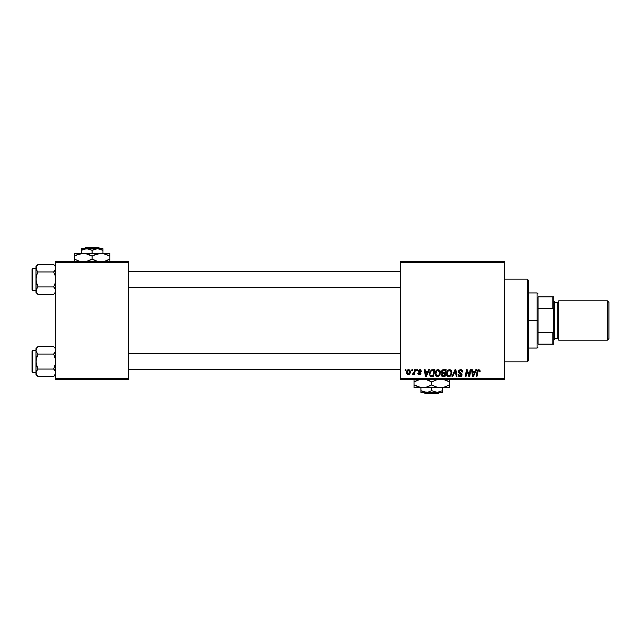 <?xml version="1.0" encoding="UTF-8"?>
<svg xmlns="http://www.w3.org/2000/svg" width="641" height="641" viewBox="0 0 641 641"><rect width="100%" height="100%" fill="white"/><g stroke="black" fill="none" stroke-linecap="round" stroke-linejoin="round"><path stroke-width="0.96" d="M400.24 261.432L504.595 261.432L504.595 262.417L400.24 262.417L400.24 378.583L504.595 378.583L504.595 261.432L400.24 261.432L400.24 262.417L400.24 261.432M435.055 373.639L435.463 371.62L436.753 370.025L438.588 369.697L439.926 370.714L440.215 374.224L438.58 376.427L436.16 376.299L435.055 373.639C435.007 375.386 435.8 376.403 437.434 376.708L439.486 375.666L440.423 372.613C440.439 370.915 439.646 369.921 438.059 369.633C436.048 370.113 435.047 371.443 435.055 373.639L435.167 374.713M428.645 369.721L427.803 371.604L428.645 369.721L429.422 369.721L426.225 376.612L425.344 376.612L424.406 369.721L425.119 369.721L425.352 371.604L427.803 371.604L425.352 371.604L425.119 369.721L424.406 369.721L425.344 376.612L426.225 376.612L429.422 369.721L428.645 369.721L429.422 369.721L426.225 376.612L425.344 376.612L424.406 369.721L425.119 369.721M480.165 371.155L478.755 369.633L479.989 370.298L480.101 371.78L479.38 371.868L479.011 370.498L478.114 370.698L476.936 376.612L476.215 376.612L477.361 370.546L478.755 369.633L477.064 371.564L476.215 376.612L476.936 376.612L477.769 371.732L478.707 370.442L479.38 371.868L480.101 371.78L480.165 371.155L480.101 371.78L479.38 371.868L479.412 370.963M458.419 371.66L458.772 370.49L460.166 369.665L461.881 369.961L462.61 371.067L462.714 371.964L461.993 372.052L461.256 370.57L459.244 371.099L459.317 372.197L461.36 373.511L461.985 374.656L461.456 376.227L459.869 376.7L458.619 376.155L458.059 374.56L458.772 374.488L459.148 375.562L460.094 375.898L461.071 375.522L461.216 374.576L458.86 372.982L458.419 371.66L461.28 374.921L460.094 375.898L458.772 374.488L458.059 374.56L460.07 376.708L461.993 374.873L459.132 371.596L460.526 370.442L461.808 371.035L461.993 372.052L462.714 371.964C462.73 370.49 462.025 369.713 460.575 369.633L458.451 371.243M452.746 376.612L451.977 376.612L454.982 369.721L455.903 369.721L456.953 376.612L456.232 376.612L455.326 370.706L452.746 376.612L451.977 376.612L452.746 376.612L455.326 370.706L456.232 376.612L456.953 376.612L455.903 369.721L454.982 369.721L455.903 369.721L456.953 376.612L456.232 376.612M446.513 373.639L446.921 371.62L448.211 370.025L450.046 369.697L451.384 370.714L451.673 374.224L450.038 376.427L447.618 376.299L446.513 373.639C446.465 375.386 447.258 376.403 448.892 376.708L450.935 375.666L451.881 372.613C451.889 370.915 451.104 369.921 449.517 369.633C447.498 370.113 446.497 371.443 446.513 373.639L446.513 373.639M405.088 370.706L405.256 369.721L405.969 369.721L405.817 370.706L405.088 370.706L405.817 370.706L405.969 369.721L405.256 369.721L405.969 369.721L405.817 370.706L405.088 370.706L405.256 369.721L405.088 370.706M443.396 369.721L441.409 371.868L442.611 369.889L446.152 369.721L444.99 376.612L442.386 376.539L441.537 375.882L441.369 374.432L442.274 373.262L441.409 371.868L442.274 373.262L441.32 374.937L442.274 376.499L444.99 376.612L446.152 369.721L443.396 369.721L446.152 369.721L444.99 376.612L442.987 376.612M475.814 369.721L474.965 371.604L475.814 369.721L476.592 369.721L473.387 376.612L472.513 376.612L471.568 369.721L472.289 369.721L472.521 371.604L474.965 371.604L472.521 371.604L472.289 369.721L471.568 369.721L472.513 376.612L473.387 376.612L476.592 369.721L475.814 369.721L476.592 369.721L473.387 376.612L472.513 376.612L471.568 369.721L472.289 369.721M469.396 373.927L470.133 369.721L469.396 373.927L470.133 369.721L470.855 369.721L469.677 376.612L468.924 376.612L466.952 370.77L465.991 376.612L465.262 376.612L466.432 369.721L467.185 369.721L469.172 375.562L469.396 373.927L469.172 375.562L467.185 369.721L466.432 369.721L465.262 376.612L465.991 376.612L466.952 370.77L468.924 376.612L469.677 376.612L470.855 369.721L470.133 369.721L470.855 369.721L469.677 376.612L468.924 376.612M421.546 371.331L419.831 369.633L420.504 369.729L421.546 371.427L420.825 371.516L420.071 370.29L418.934 370.698L419.006 371.468L420.913 373.27L420.48 374.44L419.254 374.825L418.244 374.432L417.78 373.302L418.501 373.214L419.446 374.2L420.184 373.302L418.349 371.804L418.277 370.482L419.831 369.633L418.14 371.083L420.2 373.511L419.446 374.2L418.501 373.214L417.78 373.302L419.414 374.825L420.913 373.399L418.861 371.027L419.799 370.258L420.825 371.516L421.546 371.331L420.817 371.283M431.689 369.849L434.702 369.721L433.532 376.612L430.215 376.115L429.43 374.216L429.694 372.052L431.553 369.889L429.422 373.791L430.936 376.523L433.532 376.612L434.702 369.721L432.659 369.721L434.702 369.721L433.532 376.612L431.818 376.612M408.654 369.633C407.115 370.017 406.37 371.051 406.418 372.733L407.468 370.073L408.838 369.641L409.936 370.242L410.24 372.709L409.126 374.528L407.364 374.656L406.418 372.733L408.085 374.825C409.671 374.44 410.424 373.382 410.352 371.628L409.006 369.665M411.714 370.706L411.875 369.721L412.596 369.721L412.443 370.706L411.714 370.706L412.443 370.706L412.596 369.721L411.875 369.721L412.596 369.721L412.443 370.706L411.714 370.706L411.875 369.721L411.714 370.706M414.206 372.068L414.639 369.721L415.36 369.721L414.519 374.737L413.79 374.737L413.974 373.703L413.205 374.697L412.323 374.64L412.612 373.863L413.669 373.543L414.27 371.724L412.323 374.64L412.812 374.825L413.974 373.703L413.79 374.737L414.519 374.737L415.36 369.721L414.639 369.721L415.36 369.721L414.519 374.737L413.79 374.737M416.546 370.706L416.706 369.721L417.427 369.721L417.275 370.706L416.546 370.706L417.275 370.706L417.427 369.721L416.706 369.721L417.427 369.721L417.275 370.706L416.546 370.706L416.706 369.721L416.546 370.706M400.24 379.568L504.595 379.568L504.595 262.417L400.24 262.417L400.24 379.568L400.24 378.583L504.595 378.583L504.595 379.568L400.24 379.568M55.679 261.432L128.529 261.432L128.529 262.417L55.679 262.417L55.679 378.583L128.529 378.583L128.529 261.432L55.679 261.432L55.679 262.417L55.679 261.432M55.679 379.568L128.529 379.568L128.529 262.417L55.679 262.417L55.679 379.568L55.679 378.583L128.529 378.583L128.529 379.568L55.679 379.568M442.05 376.395L441.369 375.426M441.545 373.951L442.274 373.262M441.425 371.668L441.553 371.067M441.585 371.003L442.114 370.226M442.258 370.097L442.987 369.769M442.683 370.786L445.295 370.53L444.902 372.854L443.38 372.854L442.226 371.355M443.051 370.618L442.346 371.123M442.354 371.115L442.13 371.884L443.596 370.538L442.987 370.634M442.546 375.746L443.171 375.81L442.034 374.913L442.282 375.586M442.034 374.913L442.434 373.943L444.766 373.663L444.397 375.81L443.171 375.81L444.397 375.81L444.766 373.663L442.434 373.943L442.21 375.506M442.138 371.684L442.546 372.717M442.394 372.621L444.902 372.854L445.295 370.53L443.115 370.594M442.939 370.65L442.522 370.907M443.949 370.53L443.243 370.562M443.596 373.663L442.987 373.711M442.755 375.786L443.171 375.81M451.568 371.067L451.849 372.084M451.833 373.415L451.673 374.224M447.057 375.714L446.793 375.233M446.625 374.721L446.537 374.176M446.521 373.278L446.609 372.605M447.073 371.307L447.442 370.722M450.96 374.04L451.168 372.581L450.375 375.137L448.916 375.898L449.605 375.746M447.883 371.403L447.314 374.48L448.916 375.898L447.282 374.32M447.234 373.439L447.226 373.711C447.186 371.996 447.931 370.899 449.461 370.442L448.275 370.939M450.046 370.554L449.461 370.442L451.168 372.581L450.054 370.562M448.452 370.794L447.522 372.117M454.982 369.721L451.977 376.612L454.982 369.721M461.015 369.665L461.528 369.785M462.714 371.964L461.993 372.052M460.03 370.498L461.808 371.035L462.001 371.828L461.76 370.955M459.14 371.419L459.365 372.253M459.317 372.197L459.132 371.596L461.36 373.511M461.881 374.224L461.977 374.624M461.969 375.241L461.216 376.411M459.653 376.676L458.619 376.155M458.876 376.371L458.091 375.113M458.051 374.705L458.772 374.488M459.148 375.562L460.31 375.89M460.094 375.898L461.28 374.921L460.406 373.919M461.007 374.304L459.773 373.583M458.499 371.051L459.156 370.081M461.119 373.318L460.542 372.99M479.38 371.868L478.595 370.45M479.444 371.275L479.148 370.578M477.849 371.323L476.936 376.612L476.215 376.612L477.096 371.387M477.297 370.706L477.978 369.833M472.866 374.144L473.05 375.858L473.619 374.456L473.05 375.858L472.617 372.405L474.572 372.405L473.619 374.456L474.572 372.405L472.617 372.405L473.018 375.434M473.05 375.858L473.619 374.456M467.81 373.543L467.986 374.015M467.217 371.78L467.409 372.389M466.696 372.573L465.991 376.612L465.262 376.612L466.432 369.721L467.185 369.721L468.619 373.687M420.825 371.516L419.462 370.298M420.167 370.314L418.861 371.027L419.246 371.676M419.038 370.546L419.046 371.508M420.071 374.705L419.254 374.825M417.78 373.302L418.501 373.214L418.637 373.767M419.214 374.176L418.501 373.214L419.695 374.168M420.184 373.647L419.446 374.2L420.2 373.511L419.382 372.573M420.2 373.583L418.14 371.083M420.2 373.511L418.501 371.996M420.127 373.102L419.543 372.661M425.704 374.144L425.88 375.858L426.457 374.456L425.88 375.858L425.456 372.405L427.411 372.405L426.457 374.456L427.411 372.405L425.456 372.405L425.856 375.434M425.88 375.858L426.457 374.456M429.486 374.632L429.422 373.791M429.622 372.277L429.919 371.524M432.387 370.554L433.837 370.53L432.947 375.81L431.217 375.754M430.159 373.31L430.135 373.839C430.087 371.812 431.016 370.706 432.915 370.53L431.241 370.963M430.76 375.562L432.947 375.81L433.837 370.53L432.915 370.53M431.024 371.171L430.672 371.66M439.99 370.835L440.295 371.556M440.295 371.564L440.391 372.076M440.423 372.613L440.415 373.022M438.58 376.427L437.755 376.684M436.385 376.443L435.76 375.914M435.6 375.714L435.343 375.233M435.103 372.934L435.231 372.269M439.51 374.04L439.71 372.581L438.917 375.137L437.458 375.898L438.156 375.746M436.433 371.403L435.856 374.48L437.458 375.898L435.776 373.711L435.824 374.32M435.896 372.629L435.776 373.711C435.728 371.996 436.473 370.899 438.011 370.442L437.747 370.466M438.588 370.554L438.011 370.442L439.71 372.581L439.181 370.995L437.875 370.442M438.58 375.474L439.293 374.56M437.474 370.538L436.825 370.939M436.994 370.794L436.064 372.117M410.352 371.628L410.304 372.381M410.088 373.23L409.847 373.719M407.716 374.785L407.155 374.528M406.45 372.141L406.538 371.684M408.101 369.729L407.652 369.945M409.367 374.336L409.847 373.727M407.876 374.16L407.139 372.533L408.646 370.258L407.572 371.035M409.222 373.439L409.639 371.708L408.221 374.192M408.493 374.128L408.982 373.775M407.283 371.724L407.243 373.487M407.227 371.948L407.412 371.371M409.351 370.618L408.646 370.258L409.639 371.708L408.998 370.33M413.517 374.416L413.02 374.785M412.916 374.817L412.323 374.64L412.812 374.825L412.323 374.64L412.612 373.863L413.125 373.991M413.918 373.078L414.078 372.605M414.639 369.721L414.27 371.724M442.13 371.884L442.314 372.533M442.923 372.822L443.38 372.854M450.751 374.568L451 373.927M451.072 373.599L451.168 372.581M449.838 370.49L449.325 370.442M447.354 372.629L447.258 373.166M430.992 371.211L430.6 371.796M430.391 372.277L430.239 372.79M438.62 375.434L439.125 374.865M439.293 374.568L439.542 373.927M439.622 373.599L439.686 372.197M409.623 372.109L409.631 371.46M408.886 370.29L408.453 370.282M527.239 361.845L528.224 360.867L528.224 280.133L527.239 279.155L527.239 361.845L527.239 279.155L504.595 279.155L527.239 279.155L528.224 280.133L528.224 360.867L527.239 361.845L504.595 361.845L527.239 361.845M55.527 349.313L55.535 351.276L54.477 353.159L55.679 350.298L55.11 348.359L55.535 349.321M53.668 346.549L54.533 347.51L53.668 346.549L37.995 346.549L53.668 346.549L55.11 348.359M54.525 370.009L53.668 369.056L55.118 365.418L55.679 361.556L55.118 357.694L53.668 354.048L54.477 353.159L53.668 354.048L37.995 354.048L53.668 354.048L54.477 353.159L53.668 354.048L55.535 359.601L55.527 363.511L53.668 369.056L37.995 369.056L36.545 365.41L35.984 361.556L35.984 374.544L37.995 376.555L36.553 374.745L35.984 372.806L36.545 370.883L37.995 369.056L53.668 369.056L55.11 370.867L55.679 372.806L55.118 374.729L53.668 376.555L37.995 376.555L36.441 374.536M32.643 372.381L32.643 350.723A0.593 0.593 0 0 0 32.05 351.316L32.05 371.788A0.593 0.593 0 0 0 32.643 372.381L35.984 372.381L32.643 372.381A0.593 0.593 0 0 1 32.05 371.788L32.05 351.316A0.593 0.593 0 0 1 32.643 350.723L32.643 372.381M35.984 350.723L32.643 350.723L35.984 350.723M55.679 372.862L55.222 371.075M35.984 348.56L35.984 350.298L36.545 348.375L37.995 346.549L35.984 348.56L36.136 363.503L37.995 369.056L36.136 371.82L37.186 369.953L36.136 371.82L35.984 374.544L37.995 376.555L53.86 376.363M55.118 374.729L55.679 372.806L54.453 375.69M36.136 349.313L37.811 346.741M35.992 350.242L36.553 352.23L35.984 350.298L36.545 348.375M35.984 372.798L36.136 359.593L37.995 354.048L36.553 352.238L35.984 350.298L35.984 361.556L36.553 357.686L37.995 354.048L37.138 353.095M37.17 375.642L36.553 374.745M35.984 372.806L36.128 373.775L36.128 371.836L37.995 369.056M53.668 354.048L55.527 351.284L55.535 349.329M54.477 369.945L53.668 369.056M400.24 353.728L128.529 353.728L400.24 353.728M128.529 287.272L400.24 287.272L128.529 287.272M55.527 267.209L55.118 266.271L55.535 269.172L53.668 271.944L55.527 269.18L55.118 266.263L55.535 269.164L53.668 271.944L37.995 271.944L36.545 270.117L36.128 267.225L37.995 264.445L53.668 264.445L55.11 266.255M54.493 265.358L55.679 266.456L53.668 264.445L37.811 264.637M35.984 266.456L35.984 268.194L36.545 266.271L37.995 264.445L35.984 266.456L35.984 279.444L36.553 275.582L37.995 271.944L53.668 271.944L55.118 275.59L55.679 279.444L55.118 283.314L53.668 286.952L37.995 286.952L36.545 283.306L35.984 279.444L35.984 292.44L37.995 294.451L36.553 292.641L35.984 290.702L36.545 288.77L37.995 286.952L53.668 286.952L55.11 288.762L55.679 290.702L55.118 292.625L53.668 294.451L37.995 294.451L36.441 292.432M32.643 290.277L32.643 268.619A0.593 0.593 0 0 0 32.05 269.212L32.05 289.684A0.593 0.593 0 0 0 32.643 290.277L35.984 290.277L32.643 290.277A0.593 0.593 0 0 1 32.05 289.684L32.05 269.212A0.593 0.593 0 0 1 32.643 268.619L32.643 290.277M35.984 268.619L32.643 268.619L35.984 268.619M55.679 290.758L55.222 288.971M35.992 268.138L36.136 281.399L37.995 286.952L36.136 289.716L35.984 292.44L37.995 294.451L53.86 294.259M55.527 291.687L54.453 293.586M35.984 268.194L36.128 269.164L36.545 266.271M37.995 264.445L37.21 265.31M37.995 271.944L36.553 275.582L35.984 279.444L36.128 291.671L36.545 292.625L36.128 289.732L37.995 286.952M37.995 294.451L36.553 292.641M53.668 271.944L54.477 271.055L53.668 271.944L55.118 275.59L55.679 279.444L55.118 283.314L53.668 286.952L54.525 287.905M55.535 291.671L55.118 292.625M35.984 350.298L36.128 349.329M37.995 354.048L37.186 353.159M37.995 376.555L37.186 375.666M55.679 372.806L55.535 371.836M53.668 264.445L54.477 265.334M53.668 286.952L54.477 287.841M55.679 290.702L55.535 289.732M538.071 296.871L538.071 308.321L538.071 296.871L552.838 296.871L538.071 296.871M538.071 320.5L538.071 308.321L538.071 332.679L538.071 320.5L537.086 320.5L538.071 320.5M528.224 292.937L537.086 292.937L537.086 320.5L537.086 292.937L538.071 293.923M528.224 320.5L537.086 320.5L528.224 320.5M538.071 344.129L538.071 332.679L538.071 344.129L553.816 344.129L553.816 330.347L552.838 332.679L538.071 332.679L552.838 332.679L552.838 344.129L552.838 332.679L553.816 330.347L553.816 344.129L538.071 344.129M528.224 348.063L537.086 348.063L537.086 320.5L537.086 348.063L538.071 347.077M553.816 296.871L552.838 296.871L552.838 308.321L553.816 310.653L553.816 330.347L553.816 296.871L553.816 310.653L552.838 308.321L552.838 296.871L553.816 296.871M538.071 308.321L552.838 308.321L538.071 308.321M607.372 340.187L608.95 338.616L608.95 302.384L607.372 300.813L607.372 340.187L607.372 300.813L558.744 300.813L558.744 340.187L607.372 340.187L558.744 340.187L558.744 300.813L607.372 300.813L608.95 302.384L608.95 338.616L607.372 340.187M553.816 340.187L554.802 339.201L554.802 301.799L553.816 300.813L554.802 301.799L554.802 339.201L553.816 340.187M557.758 338.224A0.986 0.986 0 0 1 558.744 339.201A0.986 0.986 0 0 0 557.758 338.224L557.758 302.776L554.802 302.776L557.758 302.776A0.986 0.986 0 0 0 558.744 301.799A0.986 0.986 0 0 1 557.758 302.776L557.758 338.224L554.802 338.224L557.758 338.224M85.285 247.65L98.922 247.65L85.285 247.65L84.291 248.636L85.285 247.65M99.916 248.636L98.922 247.65L99.916 248.636M102.929 250.31L100.3 249.101L102.929 250.31L102.929 253.355L102.929 248.636L97.52 248.636L102.929 250.31L102.929 249.101L102.929 250.31L98.922 248.756L86.687 248.636L92.104 250.31L92.104 253.355L92.104 250.31L94.716 249.109L97.52 248.636L102.929 248.636L102.929 249.101M83.907 249.101L88.089 248.756L92.104 250.31L97.52 248.636L81.271 248.636L81.271 253.355L81.271 250.31L86.687 248.636L81.271 248.636L81.271 250.31L83.891 249.109L81.271 250.31M97.456 253.812L100.966 253.355L74.38 253.556L109.819 253.355L98.65 253.556L103.257 253.556L109.819 256.104L107.712 254.998L109.819 256.104L109.819 259.084L104.467 261.368M107.544 260.27L104.651 261.32M104.547 253.836L100.966 253.355L105.533 254.124L109.819 256.104L109.819 253.556M94.387 254.918L100.966 253.355M93.474 259.829L97.712 261.432L92.104 259.084L92.104 256.104L89.996 254.998L92.104 256.104L92.104 259.084L96.398 261.055L92.104 259.084L86.495 261.432L89.82 260.27M79.732 253.812L85.533 253.556L92.104 256.104L97.288 253.86M85.573 253.564L83.242 253.355L87.793 254.124L90.734 255.358M76.664 254.918L83.242 253.355M74.38 253.556L74.38 259.084L78.675 261.055L74.38 259.084L74.38 261.624M79.66 261.352L74.38 259.084L74.38 256.104L79.556 253.86M109.819 261.624L109.819 254.998M92.104 256.104L94.363 254.926M74.38 254.124L74.38 256.104L76.656 254.926M75.293 255.591L74.38 256.104L74.38 254.998M104.523 253.828L103.289 253.564M109.819 261.063L109.819 259.084L107.552 260.262M92.104 259.084L89.844 260.254M79.676 261.352L74.38 259.084L74.38 260.19M108.906 259.589L109.819 259.084L109.819 260.19M439.558 392.364L438.564 393.35L424.927 393.35L423.933 392.364L424.927 393.35L438.564 393.35L439.558 392.364M437.162 392.364L431.746 390.69L431.746 387.645L431.746 390.69L427.755 392.244L423.549 391.899L420.913 390.69L420.913 387.645L420.913 392.244L420.913 390.69L426.329 392.364L437.162 392.364L431.746 390.69L427.755 392.244L420.913 392.364L420.913 391.899L420.913 392.364L442.57 392.364L442.57 390.69L437.162 392.364L442.57 390.69L442.57 387.645L442.57 392.364L437.162 392.364M448.548 385.409L449.469 384.896L449.469 386.876L449.469 381.916L443.86 379.568L449.469 381.916L449.469 384.896L445.183 386.868L440.607 387.645L449.469 387.645L449.469 386.876L449.469 387.645L414.022 387.645L414.022 386.002L414.022 387.444M438.276 387.436L440.607 387.645L436.056 386.876L431.746 384.896L431.746 381.916L437.098 379.632M430.375 381.171L426.137 379.568L431.746 381.916L431.746 384.896L427.467 386.868L422.884 387.645L418.333 386.876L414.022 384.896L414.022 381.916L419.631 379.568L416.305 380.73M414.022 379.376L414.022 386.876M414.022 386.002L414.022 384.896L420.576 387.444L425.199 387.444L419.302 387.164M426.393 387.188L422.884 387.645L444.109 387.188M431.746 384.896L436.024 386.868L431.746 384.896L426.561 387.14M429.638 380.81L427.451 379.945L429.638 380.81M440.607 387.645L436.04 386.876L433.116 385.642M449.469 386.002L449.469 384.896L444.293 387.14M445.183 379.945L447.354 380.81L445.183 379.945M449.469 380.81L449.469 381.916L447.354 380.81L449.469 381.916L449.469 379.937M419.326 387.172L420.56 387.436M414.022 387.645L422.884 387.645M436.946 379.672L431.746 381.916M414.943 381.411L414.022 381.916L414.022 380.81L414.022 381.916L416.297 380.738M414.022 379.937L414.022 380.81M420.913 392.364L420.913 390.69M424.927 393.35L423.933 392.364L424.927 393.35M55.679 374.544L53.668 376.555M128.529 369.424L400.24 369.424M128.529 353.68L400.24 353.68M400.24 271.576L128.529 271.576M400.24 287.32L128.529 287.32M55.679 292.44L53.668 294.451"/></g></svg>
